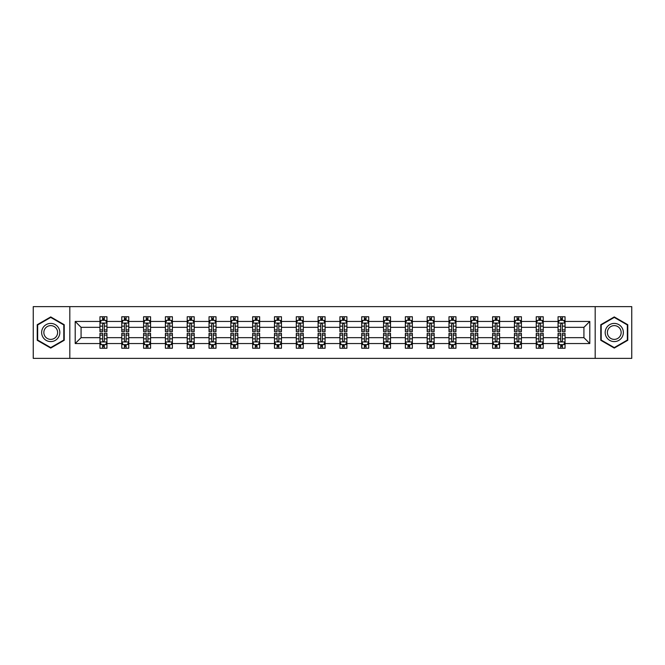 <?xml version="1.0" encoding="UTF-8"?>
<svg xmlns="http://www.w3.org/2000/svg" width="665" height="665" viewBox="0 0 665 665"><rect width="100%" height="100%" fill="white"/><g stroke="black" fill="none" stroke-linecap="round" stroke-linejoin="round"><path stroke-width="1" d="M595.183 306.632L33.25 306.632L33.25 358.369L631.75 358.369L631.75 306.632L595.183 306.632L595.183 358.369M565.051 343.547L565.051 337.67L583.928 337.67L589.797 343.547L565.051 343.547L565.051 348.236L562.39 348.236L562.39 344.67M69.817 358.369L69.817 306.632M558.06 343.547L543.23 343.547L543.23 337.67L558.06 337.67L558.06 348.236L565.051 348.236L565.051 344.495L563.737 344.495M543.23 343.547L543.23 348.236L540.579 348.236L540.579 344.67M536.239 343.547L521.418 343.547L521.418 337.67L536.239 337.67L536.239 348.236L543.23 348.236L543.23 344.495L541.917 344.495M521.418 343.547L521.418 348.236L518.758 348.236L518.758 344.67M514.427 343.547L499.606 343.547L499.606 337.67L514.427 337.67L514.427 348.236L521.418 348.236L521.418 344.495L520.105 344.495M499.606 343.547L499.606 348.236L496.946 348.236L496.946 344.67M492.615 343.547L477.794 343.547L477.794 337.67L492.615 337.67L492.615 348.236L499.606 348.236L499.606 344.495L498.293 344.495M477.794 343.547L477.794 348.236L475.134 348.236L475.134 344.67M470.795 343.547L455.974 343.547L455.974 337.67L470.795 337.67L470.795 348.236L477.794 348.236L477.794 344.495L476.473 344.495M455.974 343.547L455.974 348.236L453.322 348.236L453.322 344.67M448.983 343.547L434.162 343.547L434.162 337.67L448.983 337.67L448.983 348.236L455.974 348.236L455.974 344.495L454.661 344.495M434.162 343.547L434.162 348.236L431.502 348.236L431.502 344.67M427.171 343.547L412.35 343.547L412.35 337.67L427.171 337.67L427.171 348.236L434.162 348.236L434.162 344.495L432.849 344.495M412.35 343.547L412.35 348.236L409.69 348.236L409.69 344.67M405.351 343.547L390.53 343.547L390.53 337.67L405.351 337.67L405.351 348.236L412.35 348.236L412.35 344.495L411.028 344.495M390.53 343.547L390.53 348.236L387.878 348.236L387.878 344.67M383.539 343.547L368.718 343.547L368.718 337.67L383.539 337.67L383.539 348.236L390.53 348.236L390.53 344.495L389.216 344.495M368.718 343.547L368.718 348.236L366.058 348.236L366.058 344.67M361.727 343.547L346.906 343.547L346.906 337.67L361.727 337.67L361.727 348.236L368.718 348.236L368.718 344.495L367.404 344.495M346.906 343.547L346.906 348.236L344.246 348.236L344.246 344.67M339.915 343.547L325.085 343.547L325.085 337.67L339.915 337.67L339.915 348.236L346.906 348.236L346.906 344.495L345.592 344.495M325.085 343.547L325.085 348.236L322.434 348.236L322.434 344.67M318.094 343.547L303.273 343.547L303.273 337.67L318.094 337.67L318.094 348.236L325.085 348.236L325.085 344.495L323.772 344.495M303.273 343.547L303.273 348.236L300.613 348.236L300.613 344.67M296.282 343.547L281.461 343.547L281.461 337.67L296.282 337.67L296.282 348.236L303.273 348.236L303.273 344.495L301.96 344.495M281.461 343.547L281.461 348.236L278.801 348.236L278.801 344.67M274.47 343.547L259.649 343.547L259.649 337.67L274.47 337.67L274.47 348.236L281.461 348.236L281.461 344.495L280.148 344.495M259.649 343.547L259.649 348.236L256.989 348.236L256.989 344.67M252.65 343.547L237.829 343.547L237.829 337.67L252.65 337.67L252.65 348.236L259.649 348.236L259.649 344.495L258.328 344.495M237.829 343.547L237.829 348.236L235.177 348.236L235.177 344.67M230.838 343.547L216.017 343.547L216.017 337.67L230.838 337.67L230.838 348.236L237.829 348.236L237.829 344.495L236.516 344.495M216.017 343.547L216.017 348.236L213.357 348.236L213.357 344.67M209.026 343.547L194.205 343.547L194.205 337.67L209.026 337.67L209.026 348.236L216.017 348.236L216.017 344.495L214.704 344.495M194.205 343.547L194.205 348.236L191.545 348.236L191.545 344.67M187.206 343.547L172.385 343.547L172.385 337.67L187.206 337.67L187.206 348.236L194.205 348.236L194.205 344.495L192.883 344.495M172.385 343.547L172.385 348.236L169.733 348.236L169.733 344.67M165.394 343.547L150.573 343.547L150.573 337.67L165.394 337.67L165.394 348.236L172.385 348.236L172.385 344.495L171.071 344.495M150.573 343.547L150.573 348.236L147.913 348.236L147.913 344.67M143.582 343.547L128.761 343.547L128.761 337.67L143.582 337.67L143.582 348.236L150.573 348.236L150.573 344.495L149.259 344.495M128.761 343.547L128.761 348.236L126.101 348.236L126.101 344.67M121.77 343.547L106.94 343.547L106.94 337.67L121.77 337.67L121.77 348.236L128.761 348.236L128.761 344.495L127.447 344.495M106.94 343.547L106.94 348.236L104.289 348.236L104.289 344.67M99.95 343.547L75.203 343.547L75.203 321.453L99.95 321.453L99.95 327.33L81.072 327.33L81.072 337.67L99.95 337.67L99.95 348.236L106.94 348.236L106.94 344.495L105.627 344.495M101.263 320.505L99.95 320.505L99.95 316.764L99.95 321.453M101.213 316.764L106.94 316.764L106.94 321.453L121.77 321.453L121.77 316.764L128.761 316.764L128.761 321.453L143.582 321.453L143.582 316.764L150.573 316.764L150.573 321.453L165.394 321.453L165.394 316.764L172.385 316.764L172.385 321.453L187.206 321.453L187.206 316.764L194.205 316.764L194.205 321.453L209.026 321.453L209.026 316.764L216.017 316.764L216.017 321.453L230.838 321.453L230.838 316.764L237.829 316.764L237.829 321.453L252.65 321.453L252.65 316.764L259.649 316.764L259.649 321.453L274.47 321.453L274.47 316.764L281.461 316.764L281.461 321.453L296.282 321.453L296.282 316.764L303.273 316.764L303.273 321.453L318.094 321.453L318.094 316.764L325.085 316.764L325.085 321.453L339.915 321.453L339.915 316.764L346.906 316.764L346.906 321.453L361.727 321.453L361.727 316.764L368.718 316.764L368.718 321.453L383.539 321.453L383.539 316.764L390.53 316.764L390.53 321.453L405.351 321.453L405.351 316.764L412.35 316.764L412.35 321.453L427.171 321.453L427.171 316.764L434.162 316.764L434.162 321.453L448.983 321.453L448.983 316.764L455.974 316.764L455.974 321.453L470.795 321.453L470.795 316.764L477.794 316.764L477.794 321.453L492.615 321.453L492.615 316.764L499.606 316.764L499.606 321.453L514.427 321.453L514.427 316.764L521.418 316.764L521.418 321.453L536.239 321.453L536.239 316.764L543.23 316.764L543.23 321.453L558.06 321.453L558.06 316.764L565.051 316.764L565.051 321.453L589.797 321.453L589.797 343.547M558.06 321.453L558.06 327.33L543.23 327.33L543.23 321.453M536.239 321.453L536.239 327.33L521.418 327.33L521.418 321.453M514.427 321.453L514.427 327.33L499.606 327.33L499.606 321.453M492.615 321.453L492.615 327.33L477.794 327.33L477.794 321.453M470.795 321.453L470.795 327.33L455.974 327.33L455.974 321.453M448.983 321.453L448.983 327.33L434.162 327.33L434.162 321.453M427.171 321.453L427.171 327.33L412.35 327.33L412.35 321.453M405.351 321.453L405.351 327.33L390.53 327.33L390.53 321.453M383.539 321.453L383.539 327.33L368.718 327.33L368.718 321.453M361.727 321.453L361.727 327.33L346.906 327.33L346.906 321.453M339.915 321.453L339.915 327.33L325.085 327.33L325.085 321.453M318.094 321.453L318.094 327.33L303.273 327.33L303.273 321.453M296.282 321.453L296.282 327.33L281.461 327.33L281.461 321.453M274.47 321.453L274.47 327.33L259.649 327.33L259.649 321.453M252.65 321.453L252.65 327.33L237.829 327.33L237.829 321.453M230.838 321.453L230.838 327.33L216.017 327.33L216.017 321.453M209.026 321.453L209.026 327.33L194.205 327.33L194.205 321.453M187.206 321.453L187.206 327.33L172.385 327.33L172.385 321.453M165.394 321.453L165.394 327.33L150.573 327.33L150.573 321.453M143.582 321.453L143.582 327.33L128.761 327.33L128.761 321.453M121.77 321.453L121.77 327.33L106.94 327.33L106.94 321.453M75.203 321.453L81.072 327.33M583.928 337.67L583.928 327.33L565.051 327.33L565.051 321.453M560.711 320.264L562.39 320.264M538.899 320.264L540.579 320.264M517.087 320.264L518.758 320.264M495.267 320.264L496.946 320.264M473.455 320.264L475.134 320.264M451.643 320.264L453.322 320.264M429.823 320.264L431.502 320.264M408.011 320.264L409.69 320.264M386.199 320.264L387.878 320.264M364.387 320.264L366.058 320.264M342.566 320.264L344.246 320.264M320.754 320.264L322.434 320.264M298.942 320.264L300.613 320.264M277.122 320.264L278.801 320.264M255.31 320.264L256.989 320.264M233.498 320.264L235.177 320.264M211.678 320.264L213.357 320.264M189.866 320.264L191.545 320.264M168.054 320.264L169.733 320.264M146.242 320.264L147.913 320.264M124.422 320.264L126.101 320.264M102.609 320.264L104.289 320.264M102.609 344.736L104.289 344.736M124.422 344.736L126.101 344.736M146.242 344.736L147.913 344.736M168.054 344.736L169.733 344.736M189.866 344.736L191.545 344.736M211.678 344.736L213.357 344.736M233.498 344.736L235.177 344.736M255.31 344.736L256.989 344.736M277.122 344.736L278.801 344.736M298.942 344.736L300.613 344.736M320.754 344.736L322.434 344.736M342.566 344.736L344.246 344.736M364.387 344.736L366.058 344.736M386.199 344.736L387.878 344.736M408.011 344.736L409.69 344.736M429.823 344.736L431.502 344.736M451.643 344.736L453.322 344.736M473.455 344.736L475.134 344.736M495.267 344.736L496.946 344.736M517.087 344.736L518.758 344.736M538.899 344.736L540.579 344.736M560.711 344.736L562.39 344.736M81.072 337.67L75.203 343.547M589.797 321.453L583.928 327.33M64.222 324.711L50.731 316.922L37.232 324.711L37.232 340.289L50.731 348.078L64.222 340.289L64.222 324.711M600.778 324.711L600.778 340.289L614.269 348.078L627.768 340.289L627.768 324.711L614.269 316.922L600.778 324.711M104.289 318.585L102.609 318.585M99.95 329.906L99.95 331.66L102.609 331.66L102.609 329.906L99.95 329.906L99.95 327.33M106.94 327.33L106.94 331.66L104.289 331.66L104.289 324.179C103.732 323.099 103.166 323.099 102.609 324.179L102.609 329.906M105.627 320.505L106.94 320.505L106.94 316.764L104.289 316.764L104.289 320.331M106.94 323.132L105.544 320.331L101.354 320.331L99.95 323.132M99.95 316.764L102.609 316.764L102.609 320.331M102.609 346.415L104.289 346.415M106.94 335.094L106.94 333.34L104.289 333.34L104.289 335.094L106.94 335.094L106.94 337.67M99.95 337.67L99.95 333.34L102.609 333.34L102.609 340.821C103.166 341.901 103.723 341.901 104.289 340.821L104.289 335.094M101.263 344.495L99.95 344.495L99.95 348.236L102.609 348.236L102.609 344.67M99.95 341.868L101.354 344.67L105.544 344.67L106.94 341.868M105.685 348.236L106.94 348.236M126.101 318.585L124.422 318.585M123.083 320.505L121.77 320.505L121.77 316.764L124.422 316.764L124.422 320.331M121.77 329.906L121.77 331.66L124.422 331.66L124.422 329.906L121.77 329.906L121.77 327.33M128.761 327.33L128.761 331.66L126.101 331.66L126.101 324.179C125.544 323.099 124.987 323.099 124.422 324.179L124.422 329.906M127.447 320.505L128.761 320.505L128.761 316.764L126.101 316.764L126.101 320.331M128.761 323.132L127.356 320.331L123.166 320.331L121.77 323.132M123.025 316.764L121.77 316.764M147.913 318.585L146.242 318.585M144.895 320.505L143.582 320.505L143.582 316.764L146.242 316.764L146.242 320.331M143.582 329.906L143.582 331.66L146.242 331.66L146.242 329.906L143.582 329.906L143.582 327.33M150.573 327.33L150.573 331.66L147.913 331.66L147.913 324.179C147.356 323.099 146.799 323.099 146.242 324.179L146.242 329.906M149.259 320.505L150.573 320.505L150.573 316.764L147.913 316.764L147.913 320.331M150.573 323.132L149.176 320.331L144.978 320.331L143.582 323.132M144.837 316.764L143.582 316.764M124.422 346.415L126.101 346.415M128.761 335.094L128.761 333.34L126.101 333.34L126.101 335.094L128.761 335.094L128.761 337.67M121.77 337.67L121.77 333.34L124.422 333.34L124.422 340.821C124.978 341.901 125.544 341.901 126.101 340.821L126.101 335.094M123.083 344.495L121.77 344.495L121.77 348.236L124.422 348.236L124.422 344.67M121.77 341.868L123.166 344.67L127.356 344.67L128.761 341.868M127.497 348.236L128.761 348.236M146.242 346.415L147.913 346.415M150.573 335.094L150.573 333.34L147.913 333.34L147.913 335.094L150.573 335.094L150.573 337.67M143.582 337.67L143.582 333.34L146.242 333.34L146.242 340.821C146.799 341.901 147.356 341.901 147.913 340.821L147.913 335.094M144.895 344.495L143.582 344.495L143.582 348.236L146.242 348.236L146.242 344.67M143.582 341.868L144.978 344.67L149.176 344.67L150.573 341.868M149.317 348.236L150.573 348.236M42.859 327.953A9.086 9.086 0 0 0 46.184 340.372A9.086 9.086 0 0 0 58.603 337.047A9.086 9.086 0 0 0 55.278 324.628A9.086 9.086 0 0 0 42.859 327.953M44.771 329.059A6.883 6.883 0 0 0 47.29 338.46A6.883 6.883 0 0 0 56.691 335.941A6.883 6.883 0 0 0 54.173 326.54A6.883 6.883 0 0 0 44.771 329.059M63.807 324.952L63.807 340.048L50.731 347.596L37.656 340.048L37.656 324.952L50.731 317.404L63.807 324.952M606.397 327.953A9.086 9.086 0 0 0 609.722 340.372A9.086 9.086 0 0 0 622.141 337.047A9.086 9.086 0 0 0 618.816 324.628A9.086 9.086 0 0 0 606.397 327.953M608.309 329.059A6.883 6.883 0 0 0 610.827 338.46A6.883 6.883 0 0 0 620.229 335.941A6.883 6.883 0 0 0 617.71 326.54A6.883 6.883 0 0 0 608.309 329.059M627.344 324.952L627.344 340.048L614.269 347.596L601.193 340.048L601.193 324.952L614.269 317.404L627.344 324.952M169.733 318.585L168.054 318.585M166.707 320.505L165.394 320.505L165.394 316.764L168.054 316.764L168.054 320.331M165.394 329.906L165.394 331.66L168.054 331.66L168.054 329.906L165.394 329.906L165.394 327.33M172.385 327.33L172.385 331.66L169.733 331.66L169.733 324.179C169.168 323.099 168.611 323.099 168.054 324.179L168.054 329.906M171.071 320.505L172.385 320.505L172.385 316.764L169.733 316.764L169.733 320.331M172.385 323.132L170.988 320.331L166.79 320.331L165.394 323.132M166.657 316.764L165.394 316.764M168.054 346.415L169.733 346.415M172.385 335.094L172.385 333.34L169.733 333.34L169.733 335.094L172.385 335.094L172.385 337.67M165.394 337.67L165.394 333.34L168.054 333.34L168.054 340.821C168.611 341.901 169.168 341.901 169.733 340.821L169.733 335.094M166.707 344.495L165.394 344.495L165.394 348.236L168.054 348.236L168.054 344.67M165.394 341.868L166.79 344.67L170.988 344.67L172.385 341.868M171.129 348.236L172.385 348.236M191.545 318.585L189.866 318.585M188.528 320.505L187.206 320.505L187.206 316.764L189.866 316.764L189.866 320.331M187.206 329.906L187.206 331.66L189.866 331.66L189.866 329.906L187.206 329.906L187.206 327.33M194.205 327.33L194.205 331.66L191.545 331.66L191.545 324.179C190.988 323.099 190.431 323.099 189.866 324.179L189.866 329.906M192.883 320.505L194.205 320.505L194.205 316.764L191.545 316.764L191.545 320.331M194.205 323.132L192.8 320.331L188.611 320.331L187.206 323.132M188.469 316.764L187.206 316.764M189.866 346.415L191.545 346.415M194.205 335.094L194.205 333.34L191.545 333.34L191.545 335.094L194.205 335.094L194.205 337.67M187.206 337.67L187.206 333.34L189.866 333.34L189.866 340.821C190.423 341.901 190.988 341.901 191.545 340.821L191.545 335.094M188.528 344.495L187.206 344.495L187.206 348.236L189.866 348.236L189.866 344.67M187.206 341.868L188.611 344.67L192.8 344.67L194.205 341.868M192.941 348.236L194.205 348.236M213.357 318.585L211.678 318.585M210.34 320.505L209.026 320.505L209.026 316.764L211.678 316.764L211.678 320.331M209.026 329.906L209.026 331.66L211.678 331.66L211.678 329.906L209.026 329.906L209.026 327.33M216.017 327.33L216.017 331.66L213.357 331.66L213.357 324.179C212.8 323.099 212.243 323.099 211.678 324.179L211.678 329.906M214.704 320.505L216.017 320.505L216.017 316.764L213.357 316.764L213.357 320.331M216.017 323.132L214.62 320.331L210.423 320.331L209.026 323.132M210.281 316.764L209.026 316.764M211.678 346.415L213.357 346.415M216.017 335.094L216.017 333.34L213.357 333.34L213.357 335.094L216.017 335.094L216.017 337.67M209.026 337.67L209.026 333.34L211.678 333.34L211.678 340.821C212.243 341.901 212.8 341.901 213.357 340.821L213.357 335.094M210.34 344.495L209.026 344.495L209.026 348.236L211.678 348.236L211.678 344.67M209.026 341.868L210.423 344.67L214.62 344.67L216.017 341.868M214.762 348.236L216.017 348.236M235.177 318.585L233.498 318.585M232.151 320.505L230.838 320.505L230.838 316.764L233.498 316.764L233.498 320.331M230.838 329.906L230.838 331.66L233.498 331.66L233.498 329.906L230.838 329.906L230.838 327.33M237.829 327.33L237.829 331.66L235.177 331.66L235.177 324.179C234.612 323.099 234.055 323.099 233.498 324.179L233.498 329.906M236.516 320.505L237.829 320.505L237.829 316.764L235.177 316.764L235.177 320.331M237.829 323.132L236.432 320.331L232.235 320.331L230.838 323.132M232.093 316.764L230.838 316.764M233.498 346.415L235.177 346.415M237.829 335.094L237.829 333.34L235.177 333.34L235.177 335.094L237.829 335.094L237.829 337.67M230.838 337.67L230.838 333.34L233.498 333.34L233.498 340.821C234.055 341.901 234.612 341.901 235.177 340.821L235.177 335.094M232.151 344.495L230.838 344.495L230.838 348.236L233.498 348.236L233.498 344.67M230.838 341.868L232.235 344.67L236.432 344.67L237.829 341.868M236.574 348.236L237.829 348.236M256.989 318.585L255.31 318.585M253.972 320.505L252.65 320.505L252.65 316.764L255.31 316.764L255.31 320.331M252.65 329.906L252.65 331.66L255.31 331.66L255.31 329.906L252.65 329.906L252.65 327.33M259.649 327.33L259.649 331.66L256.989 331.66L256.989 324.179C256.432 323.099 255.867 323.099 255.31 324.179L255.31 329.906M258.328 320.505L259.649 320.505L259.649 316.764L256.989 316.764L256.989 320.331M259.649 323.132L258.244 320.331L254.055 320.331L252.65 323.132M253.914 316.764L252.65 316.764M255.31 346.415L256.989 346.415M259.649 335.094L259.649 333.34L256.989 333.34L256.989 335.094L259.649 335.094L259.649 337.67M252.65 337.67L252.65 333.34L255.31 333.34L255.31 340.821C255.867 341.901 256.432 341.901 256.989 340.821L256.989 335.094M253.972 344.495L252.65 344.495L252.65 348.236L255.31 348.236L255.31 344.67M252.65 341.868L254.055 344.67L258.244 344.67L259.649 341.868M258.386 348.236L259.649 348.236M278.801 318.585L277.122 318.585M275.784 320.505L274.47 320.505L274.47 316.764L277.122 316.764L277.122 320.331M274.47 329.906L274.47 331.66L277.122 331.66L277.122 329.906L274.47 329.906L274.47 327.33M281.461 327.33L281.461 331.66L278.801 331.66L278.801 324.179C278.244 323.099 277.687 323.099 277.122 324.179L277.122 329.906M280.148 320.505L281.461 320.505L281.461 316.764L278.801 316.764L278.801 320.331M281.461 323.132L280.065 320.331L275.867 320.331L274.47 323.132M275.726 316.764L274.47 316.764M277.122 346.415L278.801 346.415M281.461 335.094L281.461 333.34L278.801 333.34L278.801 335.094L281.461 335.094L281.461 337.67M274.47 337.67L274.47 333.34L277.122 333.34L277.122 340.821C277.687 341.901 278.244 341.901 278.801 340.821L278.801 335.094M275.784 344.495L274.47 344.495L274.47 348.236L277.122 348.236L277.122 344.67M274.47 341.868L275.867 344.67L280.065 344.67L281.461 341.868M280.198 348.236L281.461 348.236M300.613 318.585L298.942 318.585M297.596 320.505L296.282 320.505L296.282 316.764L298.942 316.764L298.942 320.331M296.282 329.906L296.282 331.66L298.942 331.66L298.942 329.906L296.282 329.906L296.282 327.33M303.273 327.33L303.273 331.66L300.613 331.66L300.613 324.179C300.056 323.099 299.499 323.099 298.942 324.179L298.942 329.906M301.96 320.505L303.273 320.505L303.273 316.764L300.613 316.764L300.613 320.331M303.273 323.132L301.877 320.331L297.679 320.331L296.282 323.132M297.538 316.764L296.282 316.764M322.434 318.585L320.754 318.585M319.408 320.505L318.094 320.505L318.094 316.764L320.754 316.764L320.754 320.331M318.094 329.906L318.094 331.66L320.754 331.66L320.754 329.906L318.094 329.906L318.094 327.33M325.085 327.33L325.085 331.66L322.434 331.66L322.434 324.179C321.877 323.099 321.311 323.099 320.754 324.179L320.754 329.906M323.772 320.505L325.085 320.505L325.085 316.764L322.434 316.764L322.434 320.331M325.085 323.132L323.689 320.331L319.499 320.331L318.094 323.132M319.358 316.764L318.094 316.764M344.246 318.585L342.566 318.585M341.228 320.505L339.915 320.505L339.915 316.764L342.566 316.764L342.566 320.331M339.915 329.906L339.915 331.66L342.566 331.66L342.566 329.906L339.915 329.906L339.915 327.33M346.906 327.33L346.906 331.66L344.246 331.66L344.246 324.179C343.689 323.099 343.132 323.099 342.566 324.179L342.566 329.906M345.592 320.505L346.906 320.505L346.906 316.764L344.246 316.764L344.246 320.331M346.906 323.132L345.501 320.331L341.311 320.331L339.915 323.132M341.17 316.764L339.915 316.764M366.058 318.585L364.387 318.585M363.04 320.505L361.727 320.505L361.727 316.764L364.387 316.764L364.387 320.331M361.727 329.906L361.727 331.66L364.387 331.66L364.387 329.906L361.727 329.906L361.727 327.33M368.718 327.33L368.718 331.66L366.058 331.66L366.058 324.179C365.501 323.099 364.944 323.099 364.387 324.179L364.387 329.906M367.404 320.505L368.718 320.505L368.718 316.764L366.058 316.764L366.058 320.331M368.718 323.132L367.321 320.331L363.123 320.331L361.727 323.132M362.982 316.764L361.727 316.764M387.878 318.585L386.199 318.585M384.852 320.505L383.539 320.505L383.539 316.764L386.199 316.764L386.199 320.331M383.539 329.906L383.539 331.66L386.199 331.66L386.199 329.906L383.539 329.906L383.539 327.33M390.53 327.33L390.53 331.66L387.878 331.66L387.878 324.179C387.313 323.099 386.756 323.099 386.199 324.179L386.199 329.906M389.216 320.505L390.53 320.505L390.53 316.764L387.878 316.764L387.878 320.331M390.53 323.132L389.133 320.331L384.935 320.331L383.539 323.132M384.802 316.764L383.539 316.764M409.69 318.585L408.011 318.585M406.672 320.505L405.351 320.505L405.351 316.764L408.011 316.764L408.011 320.331M405.351 329.906L405.351 331.66L408.011 331.66L408.011 329.906L405.351 329.906L405.351 327.33M412.35 327.33L412.35 331.66L409.69 331.66L409.69 324.179C409.133 323.099 408.568 323.099 408.011 324.179L408.011 329.906M411.028 320.505L412.35 320.505L412.35 316.764L409.69 316.764L409.69 320.331M412.35 323.132L410.945 320.331L406.756 320.331L405.351 323.132M406.614 316.764L405.351 316.764M431.502 318.585L429.823 318.585M428.484 320.505L427.171 320.505L427.171 316.764L429.823 316.764L429.823 320.331M427.171 329.906L427.171 331.66L429.823 331.66L429.823 329.906L427.171 329.906L427.171 327.33M434.162 327.33L434.162 331.66L431.502 331.66L431.502 324.179C430.945 323.099 430.388 323.099 429.823 324.179L429.823 329.906M432.849 320.505L434.162 320.505L434.162 316.764L431.502 316.764L431.502 320.331M434.162 323.132L432.765 320.331L428.568 320.331L427.171 323.132M428.426 316.764L427.171 316.764M453.322 318.585L451.643 318.585M450.296 320.505L448.983 320.505L448.983 316.764L451.643 316.764L451.643 320.331M448.983 329.906L448.983 331.66L451.643 331.66L451.643 329.906L448.983 329.906L448.983 327.33M455.974 327.33L455.974 331.66L453.322 331.66L453.322 324.179C452.757 323.099 452.2 323.099 451.643 324.179L451.643 329.906M454.661 320.505L455.974 320.505L455.974 316.764L453.322 316.764L453.322 320.331M455.974 323.132L454.577 320.331L450.38 320.331L448.983 323.132M450.238 316.764L448.983 316.764M475.134 318.585L473.455 318.585M472.117 320.505L470.795 320.505L470.795 316.764L473.455 316.764L473.455 320.331M470.795 329.906L470.795 331.66L473.455 331.66L473.455 329.906L470.795 329.906L470.795 327.33M477.794 327.33L477.794 331.66L475.134 331.66L475.134 324.179C474.577 323.099 474.012 323.099 473.455 324.179L473.455 329.906M476.473 320.505L477.794 320.505L477.794 316.764L475.134 316.764L475.134 320.331M477.794 323.132L476.389 320.331L472.2 320.331L470.795 323.132M472.059 316.764L470.795 316.764M496.946 318.585L495.267 318.585M493.929 320.505L492.615 320.505L492.615 316.764L495.267 316.764L495.267 320.331M492.615 329.906L492.615 331.66L495.267 331.66L495.267 329.906L492.615 329.906L492.615 327.33M499.606 327.33L499.606 331.66L496.946 331.66L496.946 324.179C496.389 323.099 495.832 323.099 495.267 324.179L495.267 329.906M498.293 320.505L499.606 320.505L499.606 316.764L496.946 316.764L496.946 320.331M499.606 323.132L498.21 320.331L494.012 320.331L492.615 323.132M493.871 316.764L492.615 316.764M298.942 346.415L300.613 346.415M303.273 335.094L303.273 333.34L300.613 333.34L300.613 335.094L303.273 335.094L303.273 337.67M296.282 337.67L296.282 333.34L298.942 333.34L298.942 340.821C299.499 341.901 300.056 341.901 300.613 340.821L300.613 335.094M297.596 344.495L296.282 344.495L296.282 348.236L298.942 348.236L298.942 344.67M296.282 341.868L297.679 344.67L301.877 344.67L303.273 341.868M302.018 348.236L303.273 348.236M320.754 346.415L322.434 346.415M325.085 335.094L325.085 333.34L322.434 333.34L322.434 335.094L325.085 335.094L325.085 337.67M318.094 337.67L318.094 333.34L320.754 333.34L320.754 340.821C321.311 341.901 321.868 341.901 322.434 340.821L322.434 335.094M319.408 344.495L318.094 344.495L318.094 348.236L320.754 348.236L320.754 344.67M318.094 341.868L319.499 344.67L323.689 344.67L325.085 341.868M323.83 348.236L325.085 348.236M342.566 346.415L344.246 346.415M346.906 335.094L346.906 333.34L344.246 333.34L344.246 335.094L346.906 335.094L346.906 337.67M339.915 337.67L339.915 333.34L342.566 333.34L342.566 340.821C343.123 341.901 343.689 341.901 344.246 340.821L344.246 335.094M341.228 344.495L339.915 344.495L339.915 348.236L342.566 348.236L342.566 344.67M339.915 341.868L341.311 344.67L345.501 344.67L346.906 341.868M345.642 348.236L346.906 348.236M364.387 346.415L366.058 346.415M368.718 335.094L368.718 333.34L366.058 333.34L366.058 335.094L368.718 335.094L368.718 337.67M361.727 337.67L361.727 333.34L364.387 333.34L364.387 340.821C364.944 341.901 365.501 341.901 366.058 340.821L366.058 335.094M363.04 344.495L361.727 344.495L361.727 348.236L364.387 348.236L364.387 344.67M361.727 341.868L363.123 344.67L367.321 344.67L368.718 341.868M367.462 348.236L368.718 348.236M386.199 346.415L387.878 346.415M390.53 335.094L390.53 333.34L387.878 333.34L387.878 335.094L390.53 335.094L390.53 337.67M383.539 337.67L383.539 333.34L386.199 333.34L386.199 340.821C386.756 341.901 387.313 341.901 387.878 340.821L387.878 335.094M384.852 344.495L383.539 344.495L383.539 348.236L386.199 348.236L386.199 344.67M383.539 341.868L384.935 344.67L389.133 344.67L390.53 341.868M389.274 348.236L390.53 348.236M408.011 346.415L409.69 346.415M412.35 335.094L412.35 333.34L409.69 333.34L409.69 335.094L412.35 335.094L412.35 337.67M405.351 337.67L405.351 333.34L408.011 333.34L408.011 340.821C408.568 341.901 409.133 341.901 409.69 340.821L409.69 335.094M406.672 344.495L405.351 344.495L405.351 348.236L408.011 348.236L408.011 344.67M405.351 341.868L406.756 344.67L410.945 344.67L412.35 341.868M411.086 348.236L412.35 348.236M429.823 346.415L431.502 346.415M434.162 335.094L434.162 333.34L431.502 333.34L431.502 335.094L434.162 335.094L434.162 337.67M427.171 337.67L427.171 333.34L429.823 333.34L429.823 340.821C430.388 341.901 430.945 341.901 431.502 340.821L431.502 335.094M428.484 344.495L427.171 344.495L427.171 348.236L429.823 348.236L429.823 344.67M427.171 341.868L428.568 344.67L432.765 344.67L434.162 341.868M432.907 348.236L434.162 348.236M451.643 346.415L453.322 346.415M455.974 335.094L455.974 333.34L453.322 333.34L453.322 335.094L455.974 335.094L455.974 337.67M448.983 337.67L448.983 333.34L451.643 333.34L451.643 340.821C452.2 341.901 452.757 341.901 453.322 340.821L453.322 335.094M450.296 344.495L448.983 344.495L448.983 348.236L451.643 348.236L451.643 344.67M448.983 341.868L450.38 344.67L454.577 344.67L455.974 341.868M454.719 348.236L455.974 348.236M473.455 346.415L475.134 346.415M477.794 335.094L477.794 333.34L475.134 333.34L475.134 335.094L477.794 335.094L477.794 337.67M470.795 337.67L470.795 333.34L473.455 333.34L473.455 340.821C474.012 341.901 474.569 341.901 475.134 340.821L475.134 335.094M472.117 344.495L470.795 344.495L470.795 348.236L473.455 348.236L473.455 344.67M470.795 341.868L472.2 344.67L476.389 344.67L477.794 341.868M476.531 348.236L477.794 348.236M495.267 346.415L496.946 346.415M499.606 335.094L499.606 333.34L496.946 333.34L496.946 335.094L499.606 335.094L499.606 337.67M492.615 337.67L492.615 333.34L495.267 333.34L495.267 340.821C495.832 341.901 496.389 341.901 496.946 340.821L496.946 335.094M493.929 344.495L492.615 344.495L492.615 348.236L495.267 348.236L495.267 344.67M492.615 341.868L494.012 344.67L498.21 344.67L499.606 341.868M498.343 348.236L499.606 348.236M518.758 318.585L517.087 318.585M515.741 320.505L514.427 320.505L514.427 316.764L517.087 316.764L517.087 320.331M514.427 329.906L514.427 331.66L517.087 331.66L517.087 329.906L514.427 329.906L514.427 327.33M521.418 327.33L521.418 331.66L518.758 331.66L518.758 324.179C518.201 323.099 517.644 323.099 517.087 324.179L517.087 329.906M520.105 320.505L521.418 320.505L521.418 316.764L518.758 316.764L518.758 320.331M521.418 323.132L520.022 320.331L515.824 320.331L514.427 323.132M515.683 316.764L514.427 316.764M517.087 346.415L518.758 346.415M521.418 335.094L521.418 333.34L518.758 333.34L518.758 335.094L521.418 335.094L521.418 337.67M514.427 337.67L514.427 333.34L517.087 333.34L517.087 340.821C517.644 341.901 518.201 341.901 518.758 340.821L518.758 335.094M515.741 344.495L514.427 344.495L514.427 348.236L517.087 348.236L517.087 344.67M514.427 341.868L515.824 344.67L520.022 344.67L521.418 341.868M520.163 348.236L521.418 348.236M540.579 318.585L538.899 318.585M537.553 320.505L536.239 320.505L536.239 316.764L538.899 316.764L538.899 320.331M536.239 329.906L536.239 331.66L538.899 331.66L538.899 329.906L536.239 329.906L536.239 327.33M543.23 327.33L543.23 331.66L540.579 331.66L540.579 324.179C540.022 323.099 539.456 323.099 538.899 324.179L538.899 329.906M541.917 320.505L543.23 320.505L543.23 316.764L540.579 316.764L540.579 320.331M543.23 323.132L541.834 320.331L537.644 320.331L536.239 323.132M537.503 316.764L536.239 316.764M538.899 346.415L540.579 346.415M543.23 335.094L543.23 333.34L540.579 333.34L540.579 335.094L543.23 335.094L543.23 337.67M536.239 337.67L536.239 333.34L538.899 333.34L538.899 340.821C539.456 341.901 540.013 341.901 540.579 340.821L540.579 335.094M537.553 344.495L536.239 344.495L536.239 348.236L538.899 348.236L538.899 344.67M536.239 341.868L537.644 344.67L541.834 344.67L543.23 341.868M541.975 348.236L543.23 348.236M562.39 318.585L560.711 318.585M559.373 320.505L558.06 320.505L558.06 316.764L560.711 316.764L560.711 320.331M558.06 329.906L558.06 331.66L560.711 331.66L560.711 329.906L558.06 329.906L558.06 327.33M565.051 327.33L565.051 331.66L562.39 331.66L562.39 324.179C561.834 323.099 561.277 323.099 560.711 324.179L560.711 329.906M563.737 320.505L565.051 320.505L565.051 316.764L562.39 316.764L562.39 320.331M565.051 323.132L563.646 320.331L559.456 320.331L558.06 323.132M559.315 316.764L558.06 316.764M560.711 346.415L562.39 346.415M565.051 335.094L565.051 333.34L562.39 333.34L562.39 335.094L565.051 335.094L565.051 337.67M558.06 337.67L558.06 333.34L560.711 333.34L560.711 340.821C561.268 341.901 561.834 341.901 562.39 340.821L562.39 335.094M559.373 344.495L558.06 344.495L558.06 348.236L560.711 348.236L560.711 344.67M558.06 341.868L559.456 344.67L563.646 344.67L565.051 341.868M563.787 348.236L565.051 348.236M106.907 323.057L99.991 323.057M106.94 329.906L104.289 329.906M102.609 326.158L99.95 326.158M106.94 326.158L104.289 326.158M104.289 319.474L102.609 319.474M99.991 341.943L106.907 341.943M99.95 335.094L102.609 335.094M104.289 338.842L106.94 338.842M99.95 338.842L102.609 338.842M102.609 345.526L104.289 345.526M128.727 323.057L121.803 323.057M128.761 329.906L126.101 329.906M124.422 326.158L121.77 326.158M128.761 326.158L126.101 326.158M126.101 319.474L124.422 319.474M150.539 323.057L143.615 323.057M150.573 329.906L147.913 329.906M146.242 326.158L143.582 326.158M150.573 326.158L147.913 326.158M147.913 319.474L146.242 319.474M121.803 341.943L128.727 341.943M121.77 335.094L124.422 335.094M126.101 338.842L128.761 338.842M121.77 338.842L124.422 338.842M124.422 345.526L126.101 345.526M143.615 341.943L150.539 341.943M143.582 335.094L146.242 335.094M147.913 338.842L150.573 338.842M143.582 338.842L146.242 338.842M146.242 345.526L147.913 345.526M172.351 323.057L165.427 323.057M172.385 329.906L169.733 329.906M168.054 326.158L165.394 326.158M172.385 326.158L169.733 326.158M169.733 319.474L168.054 319.474M165.427 341.943L172.351 341.943M165.394 335.094L168.054 335.094M169.733 338.842L172.385 338.842M165.394 338.842L168.054 338.842M168.054 345.526L169.733 345.526M194.163 323.057L187.247 323.057M194.205 329.906L191.545 329.906M189.866 326.158L187.206 326.158M194.205 326.158L191.545 326.158M191.545 319.474L189.866 319.474M187.247 341.943L194.163 341.943M187.206 335.094L189.866 335.094M191.545 338.842L194.205 338.842M187.206 338.842L189.866 338.842M189.866 345.526L191.545 345.526M215.984 323.057L209.059 323.057M216.017 329.906L213.357 329.906M211.678 326.158L209.026 326.158M216.017 326.158L213.357 326.158M213.357 319.474L211.678 319.474M209.059 341.943L215.984 341.943M209.026 335.094L211.678 335.094M213.357 338.842L216.017 338.842M209.026 338.842L211.678 338.842M211.678 345.526L213.357 345.526M237.796 323.057L230.871 323.057M237.829 329.906L235.177 329.906M233.498 326.158L230.838 326.158M237.829 326.158L235.177 326.158M235.177 319.474L233.498 319.474M230.871 341.943L237.796 341.943M230.838 335.094L233.498 335.094M235.177 338.842L237.829 338.842M230.838 338.842L233.498 338.842M233.498 345.526L235.177 345.526M259.608 323.057L252.692 323.057M259.649 329.906L256.989 329.906M255.31 326.158L252.65 326.158M259.649 326.158L256.989 326.158M256.989 319.474L255.31 319.474M252.692 341.943L259.608 341.943M252.65 335.094L255.31 335.094M256.989 338.842L259.649 338.842M252.65 338.842L255.31 338.842M255.31 345.526L256.989 345.526M281.428 323.057L274.504 323.057M281.461 329.906L278.801 329.906M277.122 326.158L274.47 326.158M281.461 326.158L278.801 326.158M278.801 319.474L277.122 319.474M274.504 341.943L281.428 341.943M274.47 335.094L277.122 335.094M278.801 338.842L281.461 338.842M274.47 338.842L277.122 338.842M277.122 345.526L278.801 345.526M303.24 323.057L296.316 323.057M303.273 329.906L300.613 329.906M298.942 326.158L296.282 326.158M303.273 326.158L300.613 326.158M300.613 319.474L298.942 319.474M325.052 323.057L318.128 323.057M325.085 329.906L322.434 329.906M320.754 326.158L318.094 326.158M325.085 326.158L322.434 326.158M322.434 319.474L320.754 319.474M346.872 323.057L339.948 323.057M346.906 329.906L344.246 329.906M342.566 326.158L339.915 326.158M346.906 326.158L344.246 326.158M344.246 319.474L342.566 319.474M368.684 323.057L361.76 323.057M368.718 329.906L366.058 329.906M364.387 326.158L361.727 326.158M368.718 326.158L366.058 326.158M366.058 319.474L364.387 319.474M390.496 323.057L383.572 323.057M390.53 329.906L387.878 329.906M386.199 326.158L383.539 326.158M390.53 326.158L387.878 326.158M387.878 319.474L386.199 319.474M412.308 323.057L405.392 323.057M412.35 329.906L409.69 329.906M408.011 326.158L405.351 326.158M412.35 326.158L409.69 326.158M409.69 319.474L408.011 319.474M434.129 323.057L427.204 323.057M434.162 329.906L431.502 329.906M429.823 326.158L427.171 326.158M434.162 326.158L431.502 326.158M431.502 319.474L429.823 319.474M455.941 323.057L449.016 323.057M455.974 329.906L453.322 329.906M451.643 326.158L448.983 326.158M455.974 326.158L453.322 326.158M453.322 319.474L451.643 319.474M477.753 323.057L470.837 323.057M477.794 329.906L475.134 329.906M473.455 326.158L470.795 326.158M477.794 326.158L475.134 326.158M475.134 319.474L473.455 319.474M499.573 323.057L492.649 323.057M499.606 329.906L496.946 329.906M495.267 326.158L492.615 326.158M499.606 326.158L496.946 326.158M496.946 319.474L495.267 319.474M296.316 341.943L303.24 341.943M296.282 335.094L298.942 335.094M300.613 338.842L303.273 338.842M296.282 338.842L298.942 338.842M298.942 345.526L300.613 345.526M318.128 341.943L325.052 341.943M318.094 335.094L320.754 335.094M322.434 338.842L325.085 338.842M318.094 338.842L320.754 338.842M320.754 345.526L322.434 345.526M339.948 341.943L346.872 341.943M339.915 335.094L342.566 335.094M344.246 338.842L346.906 338.842M339.915 338.842L342.566 338.842M342.566 345.526L344.246 345.526M361.76 341.943L368.684 341.943M361.727 335.094L364.387 335.094M366.058 338.842L368.718 338.842M361.727 338.842L364.387 338.842M364.387 345.526L366.058 345.526M383.572 341.943L390.496 341.943M383.539 335.094L386.199 335.094M387.878 338.842L390.53 338.842M383.539 338.842L386.199 338.842M386.199 345.526L387.878 345.526M405.392 341.943L412.308 341.943M405.351 335.094L408.011 335.094M409.69 338.842L412.35 338.842M405.351 338.842L408.011 338.842M408.011 345.526L409.69 345.526M427.204 341.943L434.129 341.943M427.171 335.094L429.823 335.094M431.502 338.842L434.162 338.842M427.171 338.842L429.823 338.842M429.823 345.526L431.502 345.526M449.016 341.943L455.941 341.943M448.983 335.094L451.643 335.094M453.322 338.842L455.974 338.842M448.983 338.842L451.643 338.842M451.643 345.526L453.322 345.526M470.837 341.943L477.753 341.943M470.795 335.094L473.455 335.094M475.134 338.842L477.794 338.842M470.795 338.842L473.455 338.842M473.455 345.526L475.134 345.526M492.649 341.943L499.573 341.943M492.615 335.094L495.267 335.094M496.946 338.842L499.606 338.842M492.615 338.842L495.267 338.842M495.267 345.526L496.946 345.526M521.385 323.057L514.461 323.057M521.418 329.906L518.758 329.906M517.087 326.158L514.427 326.158M521.418 326.158L518.758 326.158M518.758 319.474L517.087 319.474M514.461 341.943L521.385 341.943M514.427 335.094L517.087 335.094M518.758 338.842L521.418 338.842M514.427 338.842L517.087 338.842M517.087 345.526L518.758 345.526M543.197 323.057L536.273 323.057M543.23 329.906L540.579 329.906M538.899 326.158L536.239 326.158M543.23 326.158L540.579 326.158M540.579 319.474L538.899 319.474M536.273 341.943L543.197 341.943M536.239 335.094L538.899 335.094M540.579 338.842L543.23 338.842M536.239 338.842L538.899 338.842M538.899 345.526L540.579 345.526M565.009 323.057L558.093 323.057M565.051 329.906L562.39 329.906M560.711 326.158L558.06 326.158M565.051 326.158L562.39 326.158M562.39 319.474L560.711 319.474M558.093 341.943L565.009 341.943M558.06 335.094L560.711 335.094M562.39 338.842L565.051 338.842M558.06 338.842L560.711 338.842M560.711 345.526L562.39 345.526"/></g></svg>
